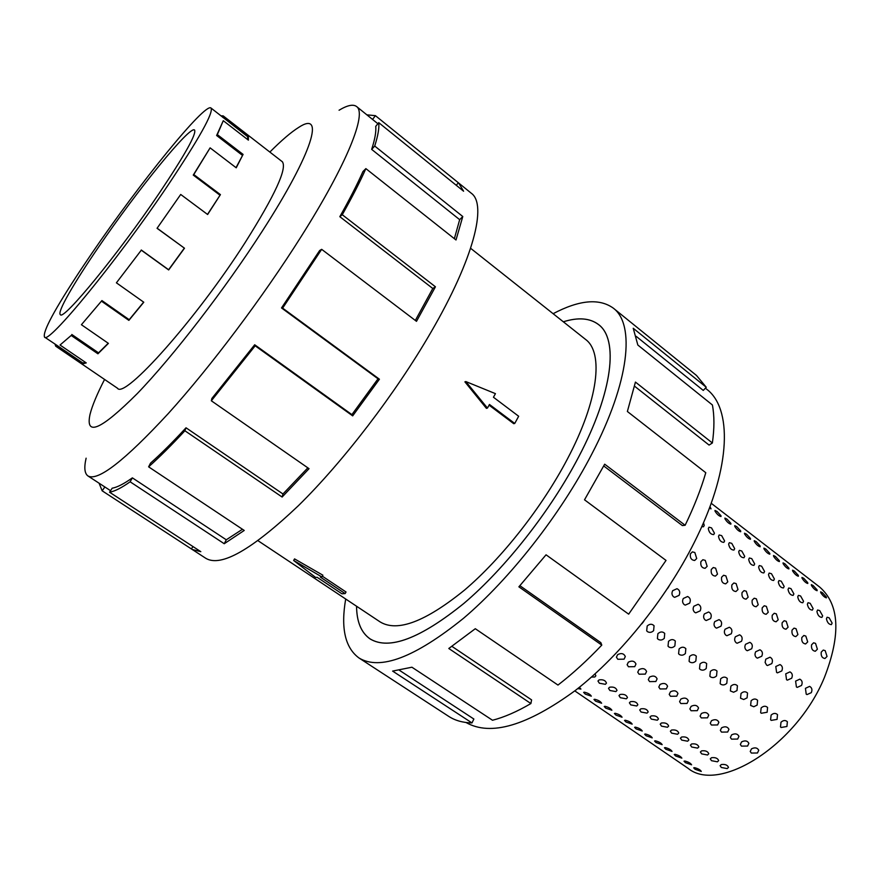 <?xml version="1.0" encoding="UTF-8"?>
<svg xmlns="http://www.w3.org/2000/svg" width="880" height="880" viewBox="0 0 880 880"><rect width="100%" height="100%" fill="white"/><g stroke="black" fill="none" stroke-linecap="round" stroke-linejoin="round"><path stroke-width="1.32" d="M356.565 606.243C356.719 621.819 361.229 632.698 370.095 638.891C389.081 650.397 420.354 638.561 463.892 603.394C505.516 568.073 550.627 510.675 578.732 456.797C613.173 391.292 618.552 339.207 598.565 324.599C589.941 318.076 578.204 317.141 563.343 321.805M258.027 540.716L380.204 621.962C397.342 632.324 425.436 621.72 464.475 590.128C501.776 558.47 542.102 507.243 567.424 458.964C598.587 399.993 603.779 352.638 585.585 339.438L470.602 248.281M98.45 247.247C136.818 190.883 189.992 125.268 194.546 130.009C196.724 133.727 184.998 154.726 159.368 193.006C118.393 253.847 62.898 321.299 60.346 314.622C56.87 312.521 73.777 283.195 98.45 247.247M167.816 185.493C199.386 138.226 213.774 112.409 210.98 108.009C204.996 102.443 139.337 183.623 92.169 252.846L80.465 270.204C54.494 309.551 42.504 331.826 44.495 337.04C47.399 345.598 116.644 261.569 167.816 185.493M207.493 214.412L220.429 194.623L207.636 214.511L180.708 194.458L157.058 228.305L184.481 248.215L168.663 269.951L141.295 250.184L116.402 282.821L141.295 250.184M221.089 115.841L223.168 115.874L248.336 135.63L248.402 140.14L223.278 120.692L217.338 134.629L243.078 154.407L236.225 167.805L210.111 147.862L193.259 175.087L219.89 195.129M236.027 167.662L243.078 154.407M223.278 120.692L216.623 135.498L242.341 155.276M247.863 139.733L247.588 136.62L248.336 135.63M210.98 108.009L247.588 136.62M210.111 147.862L193.787 174.559L220.429 194.623M117.183 388.025L117.469 388.256C124.432 399.465 196.416 318.956 245.19 242.473C275.176 194.898 287.518 167.937 282.216 161.623L281.919 161.414M86.119 458.183C83.941 467.599 84.557 473.528 87.978 475.97C97.867 481.514 124.619 460.724 168.245 413.589C210.595 366.751 263.076 296.945 301.191 236.5C347.545 163.207 367.07 113.289 356.554 106.513C353.177 104.005 347.347 105.248 339.064 110.231M104.566 379.445C97.02 394.141 92.169 405.812 90.013 414.447C85.184 436.854 100.958 429.891 137.324 393.536C173.129 356.422 225.17 288.97 262.46 230.857C313.643 151.492 325.083 109.901 298.661 127.424C291.115 132.143 281.512 140.349 269.852 152.064M192.236 549.483L205.898 558.371C221.045 567.325 251.867 549.769 298.386 505.703C343.233 461.67 395.538 393.415 430.925 332.277C473.99 258.302 487.201 204.435 471.317 193.259L458.645 182.996L463.595 191.213L378.741 122.661L375.727 126.368C376.288 131.582 374.935 139.26 371.668 149.38L374.704 146.036L462.781 216.524L456.005 239.987L365.871 168.619L362.956 171.534C357.104 184.679 349.382 199.727 339.823 216.678L342.265 214.731L435.435 286.792L416.493 321.332L321.673 249.337L282.634 308.132L379.423 379.214L352.682 415.877L255.167 345.818L211.332 400.785L309.045 468.677L282.128 497.035L184.888 430.76C171.512 445.214 159.412 457.237 148.621 466.84L244.233 530.453L224.235 543.73L130.119 481.8C121.473 487.905 114.62 491.37 109.56 492.217L200.816 551.672L192.236 549.483L102.168 490.82L99.088 483.208M130.119 481.8L132.374 477.862C123.893 483.879 117.161 487.333 112.178 488.202L109.56 492.217M132.374 477.862L226.281 539.792L242.462 529.276M184.888 430.76L186.021 427.79C172.931 441.947 161.095 453.728 150.513 463.155L148.621 466.84M186.021 427.79L282.964 493.977L307.835 467.841M255.167 345.818L254.694 344.762L211.86 398.475L211.332 400.785M254.694 344.762L351.901 414.623L378.026 378.807L379.423 379.214M321.673 249.337L319.66 250.503L281.512 307.945L378.026 378.807M668.932 586.41L667.392 588.753M672.694 590.678L677.006 588.698C679.69 590.007 680.383 592.229 679.085 595.375L674.652 597.344L673.585 596.805C671.792 595.155 671.495 593.109 672.694 590.678M683.309 598.488L687.621 596.508C690.272 597.817 690.954 600.039 689.656 603.163L685.245 605.121L684.189 604.593C682.418 602.954 682.121 600.919 683.309 598.488M693.858 606.254L698.159 604.274C700.777 605.583 701.448 607.783 700.161 610.885L695.75 612.843L694.738 612.337C692.967 610.698 692.681 608.674 693.858 606.254M704.33 613.954L708.631 611.985C711.216 613.283 711.876 615.483 710.6 618.563L706.2 620.521L705.199 620.015C703.45 618.398 703.164 616.374 704.33 613.954M714.747 621.621L719.026 619.641C721.589 620.939 722.238 623.128 720.973 626.197L716.573 628.144L715.605 627.649C713.867 626.043 713.581 624.03 714.747 621.621M725.087 629.222L729.355 627.253C731.896 628.551 732.523 630.729 731.269 633.776L726.891 635.723L725.934 635.239C724.207 633.633 723.921 631.631 725.087 629.222M735.361 636.779L739.618 634.81C742.126 636.108 742.753 638.275 741.499 641.3L737.132 643.247L736.197 642.774C734.481 641.179 734.206 639.177 735.361 636.779M745.569 644.292L749.815 642.323C752.29 643.621 752.906 645.766 751.663 648.78L747.307 650.716L746.394 650.254C744.689 648.67 744.414 646.69 745.569 644.292M755.7 651.75L759.946 649.792C762.399 651.079 763.004 653.213 761.772 656.216L757.416 658.152L756.536 657.69C754.831 656.117 754.556 654.137 755.7 651.75M765.776 659.164L770.011 657.206C772.431 658.482 773.025 660.616 771.804 663.597L767.47 665.533L766.601 665.082L765.116 662.431L765.776 659.164M775.786 666.523L780.01 664.565C782.397 665.841 782.991 667.964 781.77 670.934L777.447 672.859L776.6 672.419L775.786 666.523M785.73 673.849L789.943 671.88C792.308 673.156 792.891 675.268 791.681 678.216L787.369 680.152L786.533 679.712L785.73 673.849M795.608 681.109L799.81 679.151C802.153 680.427 802.725 682.528 801.526 685.465L797.225 687.39L796.411 686.961L795.608 681.109M643.775 621.379L641.773 623.898M647.185 626.021C649.671 623.777 651.97 623.689 654.06 625.735L653.62 630.652C651.673 632.522 649.627 632.863 647.493 631.653L646.69 630.839L647.185 626.021M657.888 633.71C660.363 631.488 662.64 631.389 664.719 633.413L664.29 638.319C662.343 640.189 660.308 640.519 658.185 639.32L657.393 638.528L657.888 633.71M668.514 641.355C670.978 639.144 673.244 639.045 675.312 641.036L674.872 645.931C672.936 647.79 670.912 648.12 668.8 646.932L668.03 646.162L668.514 641.355M679.085 648.956C681.527 646.756 683.782 646.646 685.828 648.615L685.399 653.499C683.463 655.347 681.439 655.677 679.349 654.5L678.59 653.741L679.085 648.956M689.579 656.502C692.01 654.313 694.243 654.192 696.289 656.139L695.849 661.012C693.913 662.849 691.911 663.19 689.821 662.013L689.084 661.276L689.579 656.502M700.007 663.993C702.416 661.826 704.649 661.694 706.673 663.619L706.233 668.47C704.308 670.307 702.306 670.648 700.238 669.471L699.512 668.756L700.007 663.993M710.358 671.44C712.767 669.284 714.978 669.152 716.991 671.044L716.551 675.895C714.626 677.721 712.635 678.051 710.578 676.896L709.863 676.192L710.358 671.44M720.654 678.832C723.041 676.687 725.241 676.555 727.243 678.425L726.803 683.265C724.878 685.08 722.898 685.41 720.852 684.266L720.148 683.584L720.654 678.832M730.873 686.191C733.249 684.057 735.438 683.914 737.418 685.762L736.989 690.58L733.601 692.252L730.367 690.91L730.873 686.191M741.026 693.484C743.391 691.372 745.569 691.218 747.538 693.044L747.098 697.851L743.732 699.523L740.531 698.203L741.026 693.484M751.124 700.744C753.467 698.632 755.634 698.478 757.592 700.282L757.152 705.078L753.797 706.75L750.618 705.441L751.124 700.744M761.145 707.949C763.488 705.859 765.633 705.694 767.58 707.476L767.14 712.261L761.288 713.262L760.639 712.635L761.145 707.949M771.111 715.11C773.432 713.031 775.566 712.866 777.513 714.626L777.062 719.389L771.232 720.39L770.594 719.785L771.111 715.11M617.639 654.632C621.313 652.806 623.876 653.444 625.306 656.524L624.085 659.164L617.782 659.263L616.418 657.173L617.639 654.632M628.342 662.156C631.994 660.352 634.546 660.979 635.976 664.015L634.744 666.666L628.463 666.765L627.121 664.719L628.342 662.156M638.979 669.647C642.609 667.854 645.139 668.459 646.58 671.462L645.337 674.113L639.078 674.212L637.747 672.21L638.979 669.647M649.55 677.083C653.158 675.312 655.677 675.906 657.107 678.854L655.864 681.527L649.616 681.615L648.307 679.657L649.55 677.083M660.044 684.464C663.63 682.715 666.138 683.287 667.568 686.213L666.325 688.875L660.088 688.974L658.801 687.049L660.044 684.464M670.472 691.801C674.036 690.063 676.533 690.635 677.963 693.506L676.709 696.19L670.494 696.278L669.218 694.397L670.472 691.801M680.834 699.094C684.376 697.367 686.862 697.928 688.292 700.766L687.038 703.45L680.834 703.538L679.58 701.69L680.834 699.094M691.13 706.332C694.65 704.627 697.125 705.177 698.555 707.971L697.29 710.666L691.108 710.754L689.865 708.939L691.13 706.332M701.36 713.526C704.858 711.843 707.322 712.371 708.752 715.132L707.476 717.838L701.305 717.915L700.084 716.144L701.36 713.526M711.524 720.676C715 719.004 717.453 719.532 718.883 722.249L717.607 724.955L711.447 725.032L710.248 723.294L711.524 720.676M721.622 727.782C725.076 726.121 727.518 726.638 728.948 729.322L727.661 732.039L721.523 732.105L720.335 730.4L721.622 727.782M731.654 734.844C735.097 733.194 737.528 733.7 738.947 736.351L737.66 739.068L731.533 739.134L730.367 737.462L731.654 734.844M741.631 741.862C745.041 740.223 747.461 740.718 748.88 743.336L747.593 746.053L741.477 746.119L740.322 744.48L741.631 741.862M594.99 673.937L595.87 675.818L594.803 676.995L591.481 677.072M599.027 679.921C603.042 679.327 605.517 680.394 606.474 683.133L605.385 684.31L599.39 683.232L597.971 681.043L599.027 679.921M609.587 687.214C613.58 686.631 616.044 687.698 617.001 690.404L615.901 691.581L609.906 690.503L608.509 688.347L609.587 687.214M620.07 694.474C624.041 693.902 626.505 694.947 627.462 697.62L626.34 698.808L620.356 697.719L618.981 695.607L620.07 694.474M630.487 701.679C634.447 701.118 636.9 702.163 637.846 704.803L636.724 705.991L630.751 704.902L629.387 702.812L630.487 701.679M640.838 708.84C644.787 708.29 647.229 709.324 648.175 711.931L647.031 713.13L641.069 712.03L639.727 709.984L640.838 708.84M651.134 715.957C655.061 715.418 657.492 716.441 658.438 719.015L657.283 720.214L651.321 719.114L650.001 717.101L651.134 715.957M661.353 723.03C665.258 722.502 667.689 723.514 668.635 726.055L667.458 727.254L661.507 726.154L660.209 724.174L661.353 723.03M671.506 730.059C675.4 729.542 677.82 730.543 678.766 733.051L677.578 734.261L671.638 733.15L670.351 731.203L671.506 730.059M681.604 737.033C685.476 736.527 687.896 737.517 688.831 740.003L687.632 741.213L681.703 740.102L680.427 738.188L681.604 737.033M691.625 743.974C695.497 743.479 697.895 744.458 698.841 746.911L697.62 748.121L691.702 747.01L690.437 745.118L691.625 743.974M701.591 750.871C705.441 750.387 707.839 751.355 708.774 753.775L707.553 754.996L701.635 753.874L700.392 752.015L701.591 750.871M711.491 757.724C715.33 757.251 717.717 758.208 718.663 760.606L717.42 761.816L711.502 760.694L710.281 758.868L711.491 757.724M579.381 687.28L580.932 689.084L577.742 688.589M584.353 692.175C587.95 693.044 590.271 694.375 591.316 696.179L585.244 694.089L583.638 692.395L584.353 692.175M594.693 699.259C598.279 700.128 600.589 701.448 601.623 703.241L595.54 701.14L593.967 699.479L594.693 699.259M604.956 706.288C608.542 707.168 610.852 708.488 611.875 710.248L605.77 708.147L604.219 706.508L604.956 706.288M615.164 713.284C618.75 714.164 621.038 715.473 622.05 717.222L615.945 715.11L614.416 713.493L615.164 713.284M625.306 720.236C628.881 721.116 631.169 722.425 632.17 724.141L626.054 722.029L624.536 720.434L625.306 720.236M635.393 727.133C638.957 728.024 641.234 729.322 642.235 731.027L636.097 728.904L634.601 727.342L635.393 727.133M645.403 733.997C648.967 734.899 651.244 736.186 652.223 737.869L646.074 735.735L644.611 734.195L645.403 733.997M655.358 740.817C658.922 741.719 661.188 742.995 662.156 744.656L655.996 742.522L654.555 741.004L655.358 740.817M665.258 747.593C668.811 748.495 671.066 749.771 672.034 751.421L665.852 749.276L664.433 747.78L665.258 747.593M675.092 754.325C678.634 755.238 680.889 756.503 681.846 758.131L675.653 755.986L674.245 754.512L675.092 754.325M684.86 761.024C688.402 761.937 690.646 763.202 691.592 764.808L685.388 762.652L684.013 761.2L684.86 761.024M709.995 506.528L711.051 508.849L709.357 508.244M720.995 515.768L720.995 516.516C718.993 516.065 717.002 514.283 715.022 511.159L714.989 510.444L717.079 511.467L720.995 515.768M730.873 523.38L730.884 524.15C728.904 523.699 726.924 521.917 724.944 518.804L724.9 518.078L726.957 519.079L730.873 523.38M740.685 530.948L740.707 531.729C738.749 531.278 736.78 529.496 734.789 526.405L734.745 525.657L736.769 526.647L740.685 530.948M750.442 538.461L750.464 539.264C748.528 538.813 746.57 537.042 744.579 533.951L744.524 533.192L746.515 534.171L750.442 538.461M760.133 545.93L760.166 546.744C758.252 546.304 756.305 544.533 754.314 541.453L754.248 540.683L756.206 541.64L760.133 545.93M769.769 553.355L769.813 554.18C767.921 553.74 765.974 551.98 763.983 548.9L763.906 548.119L765.842 549.065L769.769 553.355M779.339 560.736L779.394 561.572C777.524 561.132 775.588 559.383 773.597 556.314L773.509 555.511L775.412 556.457L779.339 560.736M788.854 568.073L788.92 568.92C787.072 568.491 785.147 566.731 783.145 563.673L783.046 562.87L784.927 563.794L788.854 568.073M798.314 575.366L798.38 576.224C796.554 575.795 794.64 574.046 792.638 570.988L792.539 570.174L794.376 571.076L798.314 575.366M807.708 582.604L807.785 583.484C805.981 583.055 804.078 581.306 802.065 578.259L801.955 577.434L803.77 578.325L807.708 582.604M817.047 589.809L817.135 590.7C815.353 590.271 813.45 588.533 811.448 585.486L811.327 584.639L813.109 585.53L817.047 589.809M826.331 596.97L826.43 597.861C824.659 597.432 822.767 595.705 820.765 592.669L820.633 591.811L822.393 592.691L826.331 596.97M703.494 522.687L704.231 525.415L703.483 526.768L701.756 526.669M714.45 533.214L713.702 534.589C710.831 534.523 709.027 532.51 708.312 528.528L709.016 527.197L711.524 527.879L714.45 533.214M724.603 540.969L723.855 542.355C721.017 542.289 719.235 540.276 718.509 536.316L719.202 534.974L721.677 535.645L724.603 540.969M734.69 548.68L733.942 550.077C731.137 550 729.366 547.987 728.629 544.049L729.333 542.685L731.764 543.356L734.69 548.68M744.711 556.336L743.963 557.744C741.191 557.656 739.431 555.654 738.694 551.738L739.398 550.363L741.785 551.023L744.711 556.336M754.677 563.937L753.929 565.367C751.179 565.268 749.441 563.266 748.693 559.372L749.386 557.986L751.74 558.635L754.677 563.937M764.566 571.494L763.829 572.946C761.112 572.836 759.374 570.845 758.626 566.962L759.319 565.554L761.64 566.203L764.566 571.494M774.4 579.007L773.663 580.47C770.979 580.349 769.252 578.358 768.504 574.497L769.197 573.078L771.474 573.716L774.4 579.007M784.179 586.465L783.431 587.939C780.78 587.818 779.075 585.838 778.305 581.988L778.998 580.558L781.242 581.185L784.179 586.465M793.881 593.879L793.144 595.375C790.515 595.243 788.821 593.263 788.051 589.435L788.744 587.983L790.955 588.61L793.881 593.879M803.528 601.249L802.791 602.756C800.195 602.613 798.512 600.644 797.742 596.827L798.424 595.364L800.602 595.991L803.528 601.249M813.12 608.575L812.383 610.093C809.82 609.95 808.148 607.97 807.367 604.175L808.049 602.701L810.183 603.317L813.12 608.575M822.646 615.857L821.92 617.386C819.379 617.232 817.718 615.263 816.926 611.479L817.608 609.994L819.709 610.61L822.646 615.857M832.117 623.084L831.391 624.624C828.872 624.47 827.222 622.501 826.43 618.739L827.112 617.243L829.18 617.848L832.117 623.084M696.718 558.525L694.661 560.483C691.284 560.098 689.876 557.876 690.426 553.795L692.406 551.87L694.837 552.519L696.718 558.525M707.146 566.357L705.078 568.326C701.745 567.93 700.348 565.708 700.887 561.66L702.878 559.724L705.265 560.362L707.146 566.357M717.497 574.134L715.418 576.114C712.129 575.707 710.743 573.485 711.282 569.47L713.273 567.523L715.616 568.161L717.497 574.134M727.782 581.867L725.703 583.847C722.447 583.429 721.083 581.218 721.6 577.225L723.602 575.267L725.901 575.905L727.782 581.867M737.99 589.545L735.911 591.536C732.688 591.096 731.346 588.896 731.863 584.936L733.865 582.967L736.12 583.594L737.99 589.545M748.143 597.168L746.053 599.17C742.874 598.73 741.543 596.53 742.049 592.592L744.062 590.612L746.273 591.239L748.143 597.168M758.23 604.747L756.14 606.76C752.994 606.298 751.674 604.109 752.18 600.193L754.193 598.213L756.36 598.84L758.23 604.747M768.251 612.271L766.15 614.295C763.048 613.822 761.739 611.644 762.234 607.761L764.258 605.759L766.381 606.386L768.251 612.271M778.206 619.762L776.105 621.786C773.036 621.302 771.749 619.135 772.233 615.263L774.246 613.261L776.336 613.877L778.206 619.762M788.095 627.187L785.994 629.222C782.958 628.738 781.682 626.571 782.166 622.732L784.179 620.719L786.236 621.324L788.095 627.187M797.929 634.579L795.817 636.614C792.825 636.119 791.56 633.963 792.033 630.146L794.046 628.122L796.059 628.727L797.929 634.579M807.697 641.916L805.585 643.962C802.626 643.456 801.372 641.311 801.834 637.505L803.858 635.481L805.827 636.086L807.697 641.916M817.399 649.209L815.287 651.266C812.361 650.749 811.118 648.604 811.569 644.831L813.593 642.796L815.54 643.39L817.399 649.209M825.187 650.65L827.046 656.458L824.934 658.515C822.03 657.998 820.809 655.853 821.249 652.102L823.273 650.067L825.187 650.65M711.194 503.261L819.665 587.048C839.52 604.34 841.104 634.491 824.406 677.49C796.653 745.404 718.839 793.991 687.962 768.24L574.794 690.899M694.573 767.679C698.104 768.603 700.348 769.857 701.283 771.441L695.068 769.274L693.704 767.855L694.573 767.679M805.431 688.336L809.611 686.378C811.932 687.643 812.493 689.744 811.305 692.659L807.015 694.584L806.223 694.166L805.431 688.336M781 722.227C783.321 720.159 785.444 719.983 787.369 721.732L786.929 726.484L781.11 727.485L780.494 726.891L781 722.227M751.531 748.825C754.93 747.208 757.339 747.692 758.758 750.277L757.46 752.994L751.366 753.06L750.222 751.454L751.531 748.825M721.336 764.533C725.164 764.06 727.54 765.017 728.475 767.382L727.221 768.603L721.325 767.47L720.104 765.677L721.336 764.533M705.397 388.179L706.75 389.268C732.006 408.21 731.247 466.356 697.081 536.745C669.339 594.473 621.665 654.489 575.542 690.316C527.142 725.78 490.633 736.505 466.026 722.502M553.113 313.698C579.194 299.948 599.247 298.089 613.283 308.121C635.206 324.313 629.695 381.557 591.679 454.311C560.472 514.503 509.971 578.886 463.452 618.343C414.854 657.525 380.017 670.736 358.963 657.965C345.081 647.724 340.659 628.067 345.697 599.016M519.904 585.706L600.875 642.675L601.788 645.106L518.881 586.828L546.051 554.807L628.661 614.152L666.028 560.417L584.518 499.807L604.681 464.189L685.135 525.272C694.045 506.858 700.931 489.346 705.782 472.714L627.374 411.488L635.437 382.074L712.371 442.992C714.428 428.373 714.439 415.69 712.393 404.965L637.846 345.037L633.226 328.262L706.266 387.266L696.498 375.463L613.283 308.121M563.321 321.794C578.204 317.119 589.952 318.054 598.587 324.577C618.574 339.196 613.195 391.292 578.743 456.797C550.638 510.675 505.527 568.084 463.892 603.405C420.343 638.583 389.081 650.419 370.073 638.913C361.207 632.72 356.697 621.83 356.554 606.232M706.266 387.266L703.263 390.412L636.218 336.358M712.371 442.992L709.071 445.071L634.557 386.188M685.135 525.272L682.341 525.558L603.757 465.971M399.498 670.34L473.869 719.037L471.977 722.931L392.612 671.088L411.917 667.216L492.514 720.258C504.251 717.233 517.044 711.667 530.904 703.549L448.8 648.494L475.299 628.716L557.975 685.069C572.605 673.772 587.213 660.451 601.788 645.106M358.963 657.965L448.69 716.353C455.059 720.522 462.814 722.711 471.977 722.931M451.957 646.393L531.586 699.886L530.904 703.549M281.512 307.945L282.634 308.132M351.901 414.623L352.682 415.877M282.964 493.977L282.128 497.035M226.281 539.792L224.235 543.73M192.984 546.568L191.411 548.889M102.168 490.82L104.852 486.97M372.548 119.427L375.419 115.665L458.645 182.996M456.302 185.317L458.304 182.732M366.872 114.84L375.419 115.665M371.668 149.38L459.668 219.67L462.781 216.524M454.366 238.689L459.668 219.67M378.741 122.661C379.357 127.941 378.004 135.729 374.704 146.036M339.823 216.678L432.795 288.486L435.435 286.792M415.327 320.441L432.795 288.486M365.871 168.619C359.909 182.039 352.033 197.406 342.265 214.731M223.586 116.446L222.838 117.447M217.338 134.629L216.623 135.498M157.058 228.305L180.708 194.458M81.411 324.72L101.926 300.575L81.411 324.72L108.416 343.376L97.933 353.804L71.192 335.456L60.027 345.026L71.192 335.456M44.495 337.04L56.969 345.378L55.726 346.203L55.055 344.234M60.027 345.026L86.251 362.912L82.104 364.001L56.243 346.401M116.402 282.821L143.781 302.225L128.876 320.375L101.585 301.246M157.234 228.283L184.481 248.215M141.273 249.997L168.608 269.742L184.283 248.215M101.926 300.575L129.206 319.704L143.649 302.126M129.206 319.704L128.876 320.375M71.808 334.488L98.527 352.847L108.218 343.244M98.527 352.847L97.933 353.804M56.969 345.378L82.819 362.989L85.657 362.505M82.819 362.989L82.104 364.001M514.745 423.456L518.661 416.251L493.449 397.243L495.44 393.646L465.817 381.557L464.904 381.854L486.42 408.364L487.454 408.078L489.456 404.459L514.745 423.456L513.755 423.698L489.071 405.163M465.817 381.557L487.454 408.078M322.322 576.18L346.027 591.987L345.125 593.593L341.902 593.78L317.196 577.324L315.645 577.456L293.645 560.472L321.893 576.939L320.32 577.071L345.125 593.593M293.645 560.472L294.558 558.899L322.883 575.201L321.893 576.939M370.975 639.485L370.095 638.891M282.491 161.865L223.168 115.874M87.978 475.97L110.561 490.688M356.554 106.513L377.872 123.728M117.777 388.432L55.726 346.203M599.401 325.259L598.565 324.599"/></g></svg>
